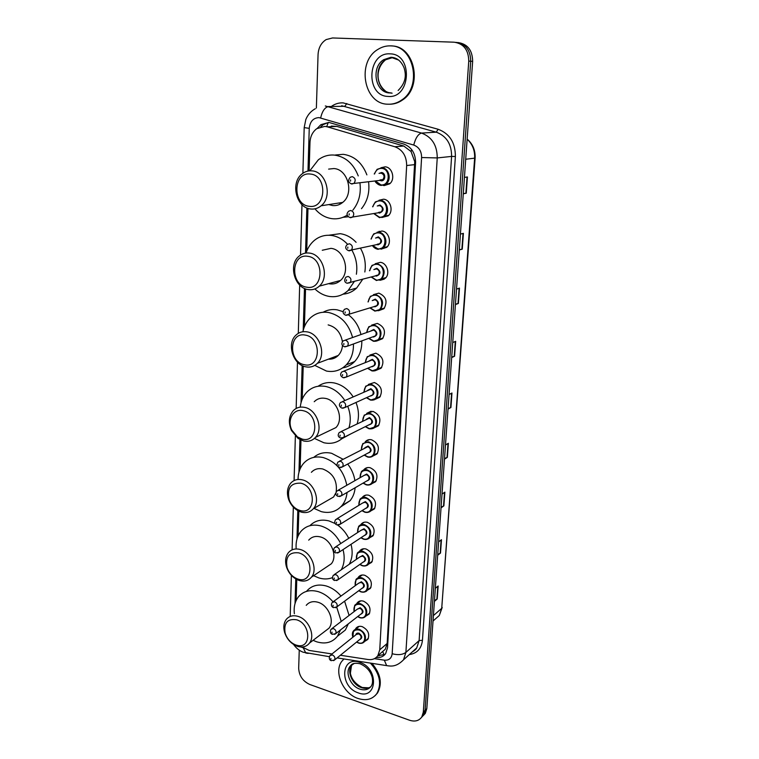 <?xml version="1.0" encoding="UTF-8"?>
<svg xmlns="http://www.w3.org/2000/svg" width="759" height="759" viewBox="0 0 759 759"><rect width="100%" height="100%" fill="white"/><g stroke="black" fill="none" stroke-linecap="round" stroke-linejoin="round"><path stroke-width="1.14" d="M379.12 231.267L380.287 231.95M378.997 200.281L383.542 199.2C390.581 199.608 393.826 211.296 388.191 215.85L381.805 217.51M377.081 232.263L381.948 231.03C388.807 231.533 392.109 242.795 386.748 247.32L381.046 249.18M375.212 263.724L380.382 262.339C387.071 262.937 390.42 273.8 385.316 278.287L379.595 280.194M373.409 294.663L378.845 293.126C386.217 296.456 387.906 301.665 383.902 308.742L378.447 310.744M371.654 325.099L377.337 323.41C384.547 326.702 386.265 331.806 382.489 338.723L377.308 340.782M369.946 355.041L375.847 353.201C382.916 356.474 384.661 361.483 381.084 368.229L376.16 370.326M368.343 384.433L374.377 382.517C381.303 385.762 383.077 390.676 379.699 397.27L375.012 399.395M366.692 413.475L372.935 411.369C379.728 414.594 381.53 419.423 378.324 425.856L373.864 427.991M365.126 441.985L365.383 441.672C366.995 439.907 369.045 439.271 371.521 439.765C378.181 442.971 379.993 447.715 376.957 454.005L372.707 456.14M363.608 470.049L363.941 469.612C365.544 467.819 367.603 467.183 370.126 467.715C376.663 470.903 378.494 475.57 375.61 481.718L371.549 483.853M362.138 497.657L362.536 497.107C364.13 495.285 366.199 494.659 368.751 495.229C375.174 498.407 377.014 502.999 374.272 509.004L370.392 511.13M360.696 524.839L361.161 524.175C362.736 522.334 364.813 521.718 367.394 522.325C373.703 525.484 375.563 530.01 372.954 535.882L369.225 537.998M359.301 551.603L359.804 550.825C361.369 548.956 363.447 548.349 366.056 549.004C372.261 552.154 374.13 556.613 371.654 562.353L368.068 564.449M357.935 577.95L358.476 577.068C360.022 575.18 362.109 574.582 364.747 575.275C370.847 578.424 372.716 582.808 370.354 588.434L366.91 590.502M356.597 603.889L357.176 602.902C358.703 601.014 360.8 600.426 363.457 601.147C369.453 604.287 371.331 608.614 369.083 614.126L365.753 616.166M355.297 629.439L355.895 628.348C357.404 626.45 359.5 625.871 362.185 626.63C368.087 629.771 369.965 634.04 367.821 639.429L364.595 641.459M380.98 167.748L385.164 166.838C392.384 167.122 395.572 179.295 389.633 183.858L384.225 185.594L382.963 185.348M382.005 652.076L385.297 649.239L387.166 643.471L414.727 161.686L411.046 151.496L403.76 146.022L336.911 126.411L331.313 126.089M340.383 655.254L368.058 659.514C372.289 660.064 375.563 658.774 377.878 655.624L379.756 649.799L406.663 165.528C406.568 156.031 402.631 149.76 394.841 146.743L327.319 126.838L324.824 126.373L316.74 128.688C312.547 131.895 310.289 136.516 309.976 142.54L309.122 170.879M301.978 646.972L309.226 650.444L331.996 653.954M307.983 208.364L306.693 251.248M305.554 288.885L304.406 326.731M303.221 366.056L302.215 399.225M300.981 440.087L300.118 468.929M298.837 511.177L298.088 535.987M296.778 579.487L296.133 600.549M376.179 657.493C380.268 657.92 383.437 656.601 385.667 653.546L387.526 647.788L415.581 162.72C415.515 153.28 411.596 147.066 403.845 144.068L328.846 122.417L320.896 124.666L317.338 128.28M320.848 126.734L323.268 124.571L328.675 122.398M316.37 108.053L318.059 54.572C318.486 47.76 321.19 42.76 326.161 39.582L332.508 37.959L454.195 42.2C463.692 43.661 468.55 49.961 468.758 61.118L423.304 712.16L421.805 716.951C419.034 720.841 414.955 721.942 409.566 720.244L309.814 684.495C302.841 681.259 299.131 675.842 298.676 668.262L299.255 650.15M456.187 42.39C465.665 43.842 470.514 50.122 470.713 61.232L425.068 710.358L423.579 715.139L421.492 717.426L423.579 715.139L425.068 710.358L470.713 61.232C470.514 50.122 465.665 43.842 456.187 42.39L455.742 42.352M385.022 654.381L377.792 655.757M457.734 42.532L458.17 42.57C467.629 44.022 472.459 50.284 472.648 61.356L426.824 708.574L425.325 713.346L423.247 715.623M441.083 507.164L443.882 505.864L441.036 507.866M442.004 494.09L444.869 492.145L443.882 505.864M437.734 554.487L440.505 553.055L437.677 555.256M438.626 541.85L441.463 539.706L440.505 553.055M434.471 600.549L437.222 598.984L434.414 601.375M435.334 588.329L438.152 585.986L437.222 598.984M451.709 357.081L454.594 356.237L451.671 357.565M452.734 342.575L455.666 341.313L454.594 356.237M455.457 304.15L458.37 303.477L455.428 304.549M456.52 289.122L459.47 288.116L458.37 303.477M459.318 249.664L462.259 249.17L459.29 249.977M460.419 234.085L463.388 233.355L462.259 249.17M463.294 193.545L466.263 193.251L463.275 193.763M464.432 177.397L467.43 176.961L466.263 193.251M444.527 458.521L447.355 457.373L444.48 459.157M445.486 444.992L448.37 443.265L447.355 457.373M448.066 408.513L450.922 407.517L448.028 409.082M449.062 394.509L451.966 393.01L450.922 407.517M387.564 104.192C363.751 103.964 356.246 61.688 378.096 49.297C381.976 46.887 386.094 45.749 390.468 45.872C413.997 45.35 422.459 86.858 401.739 99.979C397.327 103.072 392.602 104.486 387.564 104.192M391.691 45.957C414.993 45.919 423.038 86.981 402.526 99.97C398.513 102.807 394.206 104.22 389.595 104.23M309.264 206.287C292.196 205.063 293.031 171.6 310.251 174.039C327.708 175.101 326.474 209.237 309.264 206.287M310.754 208.991C296.266 208.051 290.014 182.549 302.215 173.783C305.118 171.515 308.363 170.547 311.94 170.86C326.351 171.477 332.945 196.809 321.123 205.784C318.03 208.336 314.577 209.408 310.754 208.991M328.818 204.579L332.518 205.556C336.265 205.945 339.662 204.902 342.698 202.416C354.339 193.697 348.002 169.134 333.875 168.555L328.628 169.105M340.355 204.029L339.358 202.938M347.328 215.063C342.584 218.108 337.489 219.313 332.034 218.677C325.44 217.757 319.748 214.474 314.966 208.829M309.814 170.813L318.344 159.807C323.154 156.183 328.495 154.608 334.368 155.083C345.459 156.667 353.419 163.612 358.239 175.908M335.412 154.988L343.267 154.324C354.263 155.88 362.138 162.73 366.882 174.874M359.946 182.966C361.237 193.621 358.865 202.681 352.85 210.148M368.57 181.837C369.823 192.359 367.46 201.306 361.474 208.687M348.428 216.761L343.03 217.292M306.797 287.187C290.109 285.299 290.906 253.231 307.737 256.305C324.795 258.051 323.619 290.735 306.797 287.187M308.258 289.606C294.682 288.135 288.135 264.938 298.923 256.257C301.949 253.639 305.441 252.576 309.397 253.079C322.898 254.246 329.767 277.31 319.302 286.152C316.123 289.056 312.442 290.204 308.258 289.606M328.647 283.648L329.653 283.838C333.751 284.416 337.366 283.287 340.506 280.46C350.81 271.836 344.197 249.455 330.952 248.354L322.262 250.261M339.463 281.342L338.931 280.887M354.206 281.674L348.182 290.45C342.698 295.488 336.37 297.481 329.188 296.427C323.903 295.517 319.15 293.021 314.909 288.942M306.057 253.022C307.718 247.975 310.384 243.848 314.074 240.641C319.122 236.419 324.899 234.683 331.427 235.432C337.537 236.315 342.954 239.294 347.669 244.37M328.704 235.243L340.174 233.677C346.151 234.531 351.455 237.406 356.104 242.301M351.948 250.242C356.161 257.823 357.641 265.821 356.379 274.236M360.497 248.288C364.671 255.764 366.113 263.667 364.842 271.988M362.669 279.34L356.683 288.022C352.745 291.693 348.201 293.752 343.059 294.179M304.425 364.718C288.107 362.214 288.875 331.465 305.327 335.108C322.006 337.499 320.877 368.817 304.425 364.718M305.877 366.853C293.078 364.946 286.361 343.647 295.934 335.165C299.018 332.262 302.689 331.152 306.959 331.844C319.681 333.476 326.693 354.681 317.395 363.305C314.188 366.474 310.346 367.66 305.877 366.853M353.447 343.969C353.656 352.47 351.246 359.434 346.246 364.87C340.715 370.373 334.121 372.432 326.455 371.056L314.795 365.383M302.888 331.74C304.084 326.171 306.551 321.598 310.27 318.002C315.431 313.277 321.541 311.446 328.6 312.509C340.687 315.364 348.675 323.704 352.584 337.508M323.116 312.253C327.433 309.833 332.129 309.027 337.205 309.843L343.21 311.683M328.372 359.168C332.195 359.415 335.487 358.182 338.229 355.459C340.753 352.812 342.167 349.425 342.499 345.307M342.413 341.73C340.772 332.575 336.019 326.968 328.144 324.899M348.466 314.805C354.776 319.7 358.931 326.275 360.942 334.51M361.796 340.895C361.977 349.292 359.586 356.189 354.605 361.578C351.246 365.013 347.28 367.119 342.698 367.887M302.158 439.082L297.471 436.918L291.902 430.211C286.693 420.22 293.429 408.133 303.021 410.676C319.34 413.636 318.249 443.673 302.158 439.082M303.581 440.97L298.04 438.408L291.465 430.486C288.183 422.763 288.771 416.179 293.211 410.742C296.295 407.611 300.099 406.492 304.615 407.374C316.674 409.405 323.732 429.063 315.431 437.402C312.243 440.78 308.287 441.975 303.581 440.97M327.869 431.444L335.924 427.583C344.112 419.414 337.29 400.325 325.45 398.399C321.019 397.555 317.271 398.674 314.226 401.729M342.565 438.142C337.243 442.763 331 444.29 323.827 442.734L314.435 438.398M300.241 407.147C300.906 401.084 303.116 396.065 306.864 392.099C312.044 386.986 318.382 385.117 325.886 386.492C333.571 388.266 339.89 392.944 344.833 400.534M318.144 386.255C322.898 382.925 328.305 381.834 334.358 382.982C341.977 384.718 348.239 389.339 353.125 396.834M347.726 406.245C350.582 413.655 351.009 420.809 348.998 427.706M355.99 402.479C358.808 409.794 359.216 416.871 357.204 423.693M351.123 433.731L341.948 438.683M299.976 510.465L297.879 509.687C293.942 507.724 291.086 504.507 289.302 500.048C286.76 488.331 290.593 482.715 300.811 483.189C316.778 486.69 315.735 515.513 299.976 510.465M301.38 512.126L298.894 511.205C294.245 508.881 290.868 505.086 288.762 499.811C286.513 493.217 287.168 487.676 290.706 483.179C293.761 479.887 297.651 478.777 302.376 479.859C313.846 482.24 320.886 500.598 313.448 508.625C310.298 512.164 306.275 513.321 301.38 512.126M336.18 491.86C337.47 480.751 333.03 473.142 322.869 469.015C318.22 467.99 314.397 469.09 311.38 472.326M347.043 492.458C346.559 497.619 344.871 501.984 341.977 505.541C336.579 511.642 329.681 513.672 321.304 511.642L313.922 508.359M298.031 479.337C298.126 472.838 300.042 467.449 303.78 463.161C308.913 457.743 315.412 455.884 323.287 457.573C335.933 461.633 343.78 470.874 346.816 485.286M313.761 457.364C318.733 453.132 324.681 451.776 331.617 453.294L343.096 459.28M327.082 500.75L333.599 496.984L335.867 492.904M347.688 464.043C351.569 469.024 353.979 474.555 354.918 480.646M355.136 487.743C354.643 492.857 352.954 497.173 350.079 500.703L340.838 506.813M297.879 579.051L297.689 578.994C292.661 577.106 289.132 573.349 287.12 567.741C285.213 556.831 289.065 551.869 298.685 552.846C314.311 556.831 313.315 584.525 297.879 579.051M299.264 580.493L299.037 580.417C293.088 578.187 288.923 573.757 286.541 567.125C284.853 561.375 285.469 556.565 288.392 552.694C291.39 549.279 295.327 548.207 300.222 549.488C311.171 552.173 318.173 569.43 311.456 577.134C308.382 580.768 304.312 581.887 299.264 580.493M326.038 567.343L331.285 563.823C337.926 556.252 331.133 539.469 320.374 536.926C315.573 535.712 311.683 536.784 308.723 540.142M332.442 577.627C328.23 579.269 323.714 579.373 318.875 577.941L313.609 575.692M296.114 547.932C295.763 541.3 297.376 535.778 300.972 531.357C306.01 525.721 312.623 523.909 320.782 525.911C329.378 528.577 336.019 534.459 340.725 543.548M309.9 525.693C314.909 520.617 321.266 519.033 328.989 520.921L335.212 523.539M343.021 549.62C344.994 557.258 344.406 563.975 341.256 569.781M337.613 525.067C342.337 528.454 346.057 532.865 348.751 538.321M351.019 544.317C352.963 551.869 352.366 558.529 349.225 564.279M295.868 644.998C290.621 642.911 287.044 638.945 285.137 633.082C283.648 622.854 287.49 618.424 296.636 619.79C311.124 623.907 311.532 649.277 297.177 645.368L295.868 644.998M297.224 646.241C291.02 643.774 286.798 639.078 284.54 632.162C283.211 627.095 283.781 622.864 286.228 619.467C289.151 615.966 293.126 614.951 298.154 616.412C308.638 619.363 315.564 635.681 309.482 643.072C306.873 646.364 303.306 647.569 298.771 646.677L297.224 646.241M324.767 631.431L328.989 628.215C335.023 620.947 328.286 605.065 317.983 602.266C313.05 600.881 309.131 601.906 306.238 605.35M340.459 629.951L337.499 636.184C332.347 642.569 325.364 644.429 316.541 641.763L313.078 640.33M294.369 613.718C293.61 607.001 294.947 601.394 298.382 596.887C303.315 591.1 309.976 589.364 318.372 591.678C323.875 593.443 328.751 596.821 333.011 601.821M306.579 591.261C311.494 585.512 318.116 583.766 326.455 586.033C331.92 587.77 336.768 591.109 340.99 596.052M336.692 607.086L341.237 621.45M344.586 601.185L349.102 615.435M348.315 623.86L345.354 630.036L338.296 635.558M370.383 663.091C379.823 673.631 381.986 683.793 376.862 693.565C372.403 699.409 366.104 701.041 357.973 698.451C343.03 693.679 333.486 671.658 341.863 661.26L343.969 658.973M371.938 663.328C380.686 673.745 382.555 683.603 377.565 692.92L375.117 695.671M336.911 126.411L327.319 126.838M415.619 161.762L414.727 161.686M411.046 151.496L411.691 149.608M387.64 645.862L386.853 645.643M326.835 126.288L328.305 122.455M384.063 654.922L382.792 651.668M403.76 146.022L394.841 146.743M414.775 164.618L406.663 165.528M387.166 643.471L379.756 649.799M374.415 658.651L384.329 660.169C388.921 660.52 391.53 658.376 392.166 653.736L421.606 157.54C421.568 151.221 418.949 147.056 413.731 145.054L319.008 117.617C313.268 117.892 310.014 121.468 309.245 128.356L307.974 171.06M315.289 108.727C310.943 111.137 307.793 114.723 305.839 119.467L304.188 127.607L309.245 128.356M300.811 646.962L302.86 647.674M308.23 653.395L305.801 653.025L303.325 647.996M331.294 106.497C334.918 103.86 338.875 102.655 343.182 102.892L438.133 129.267C449.641 133.584 455.391 142.664 455.381 156.506L422.45 640.283C421.454 648.632 417.08 653.404 409.319 654.581M468.758 61.118L472.648 61.356M423.304 712.16L426.824 708.574M325.307 105.966L421.549 133.081L436.264 132.17L341.673 105.719M413.731 145.054C415.571 137.977 418.171 133.992 421.549 133.081C431.966 137.037 437.203 145.311 437.241 157.929L451.605 156.411C451.605 144.106 446.491 136.022 436.264 132.17L438.133 129.267M320.649 117.911C322.243 111.07 324.89 107.275 328.581 106.535L344.89 106.279L346.797 103.518M421.606 157.54L437.241 157.929L405.894 652.417L419.12 640.587L451.605 156.411L455.381 156.506M392.166 653.736C397.887 655.254 402.46 654.818 405.894 652.417L403.513 659.818L416.738 647.873L419.12 640.587L422.45 640.283M412.289 651.896L416.738 647.873C416.141 649.22 414.604 650.596 412.146 652.019M306.873 207.938L305.516 253.098M304.463 288.42L303.202 330.383M302.158 365.572L301.038 402.706M299.938 439.584L298.961 472.231M297.813 510.646L296.959 539.127M295.773 578.937L295.033 603.538M388.921 665.956L386.644 665.624L384.329 660.169M465.722 159.248L475.115 158.09L441.719 608.339L474.631 158.242C474.982 150.472 472.487 144.125 467.136 139.21M434.86 619.41L439.309 615.483L441.719 608.339L433.398 615.606M450.561 407.668L451.596 393.2M454.233 356.36L455.296 341.474M458.009 303.581L459.1 288.249M461.889 249.246L463.018 233.449M465.893 193.298L467.051 177.018M447.004 457.544L448.009 443.484M443.531 506.063L444.508 492.392M440.154 553.273L441.112 539.972M436.871 599.221L437.801 586.28M389.728 92.949C375.269 92.902 370.601 67.276 383.76 59.657L391.511 57.494L398.731 60.094M387.953 96.412C365.278 96.08 367.147 52.067 390.069 53.861C413.408 53.861 410.837 99.059 387.953 96.412M391.359 92.94C377.052 92.636 372.612 67.304 385.648 59.762L392.65 57.589M370.686 686.857C368.049 688.555 364.975 688.821 361.455 687.645C352.385 684.808 346.54 671.449 351.597 665.102L349.918 666.516C351.313 664.998 352.176 662.152 360.089 663.774C366.692 666.734 370.753 671.411 372.299 677.815C372.859 681.459 372.498 684.239 371.217 686.155C368.523 689.665 364.709 690.652 359.804 689.106C350.715 686.259 344.852 672.872 349.918 666.516L354.225 663.413M358.248 692.863C339.292 686.933 340.639 655.235 359.775 662.351C379.206 668.224 377.365 700.5 358.248 692.863M361.996 687.35C355.44 683.963 351.569 679.267 350.373 673.271L351.597 665.102L352.423 664.116M381.103 185.433C378.523 185.054 376.53 183.564 375.126 180.984M374.301 173.982L377.109 169.323L382.033 167.767C388.836 168.043 391.834 179.513 386.246 183.811L381.17 185.443M375.382 180.946L380.914 184.892C390.003 186.278 390.904 168.887 381.73 168.394C378.2 168.318 375.819 170.168 374.567 173.953M379.035 173.413L381.521 172.53C386.094 172.786 385.657 181.458 381.113 180.784L379.842 180.367M380.752 180.244L379.936 179.968L382.878 179.589C384.804 176.648 384.253 174.504 381.208 173.156L380.088 173.289M351.464 183.915L350.734 183.583M380.98 180.272L351.256 183.763C348.201 182.492 347.85 180.329 350.212 177.283L352.261 176.629C355.402 178.033 355.99 180.272 354.017 183.346L351.948 184.01M350.582 179.902L350.535 181.135L350.582 179.902M379.5 217.643L373.798 213.545M372.669 206.78L375.354 201.903L380.439 200.281C387.052 200.661 390.117 211.676 384.813 215.964L379.585 217.653M374.054 213.507L379.329 217.131C388.333 218.639 389.225 201.543 380.126 200.907C376.445 200.803 374.045 202.748 372.916 206.742M377.27 206.002L379.927 204.977C384.31 208.213 384.177 210.917 379.528 213.089L378.38 212.719M378.599 212.387L381.35 211.894C383.172 209.019 382.593 206.922 379.623 205.604L378.191 205.85M379.405 212.605L349.823 217.501C346.54 215.793 346.18 213.677 348.742 211.163L350.848 210.48C353.922 211.865 354.529 214.057 352.679 217.046L350.554 217.738M349.187 213.772L349.14 214.987L349.187 213.772M377.925 249.322L372.498 245.546M371.085 239.028L373.646 233.924L378.864 232.245C385.316 232.728 388.428 243.335 383.38 247.595L378.029 249.332M372.745 245.489L377.773 248.829C386.692 250.461 387.564 233.658 378.561 232.88C374.709 232.747 372.299 234.778 371.331 238.981M375.544 238.06L378.361 236.874C382.707 240.138 382.574 242.795 377.973 244.853L376.929 244.531M377.27 244.246L379.851 243.658C381.559 240.859 380.961 238.81 378.058 237.51L376.35 237.88M377.849 244.389L348.419 250.641C345.25 248.999 344.88 246.931 347.309 244.445L349.472 243.743C352.47 245.11 353.096 247.254 351.36 250.166L349.178 250.878M347.821 247.064L347.774 248.25L347.821 247.064M371.16 276.997L376.36 280.451L371.227 276.978M369.567 270.735L371.976 265.394L377.318 263.677C384.405 266.864 385.961 271.864 381.967 278.705L376.492 280.488M371.455 276.921L376.246 280.005C385.079 281.75 385.942 265.223 377.014 264.312C373.011 264.16 370.601 266.276 369.794 270.669M373.864 269.587L376.825 268.25C381.132 271.523 380.999 274.141 376.436 276.096L375.496 275.802M375.961 275.564L378.361 274.91C379.965 272.177 379.358 270.166 376.521 268.885L374.567 269.407M376.322 275.65L347.043 283.221C344.377 282.272 343.998 280.251 345.905 277.149L348.115 276.437C351.037 277.785 351.692 279.872 350.051 282.718L347.167 283.249M346.474 279.767L346.427 280.934L346.474 279.767M369.899 307.898L374.842 311.086L369.965 307.879M368.087 301.902L370.354 296.342L375.8 294.596C382.735 297.737 384.32 302.642 380.553 309.311L374.984 311.124M370.183 307.812L374.737 310.668C383.494 312.528 384.348 296.266 375.496 295.232C371.341 295.042 368.94 297.243 368.305 301.835M372.223 300.611L375.307 299.103C379.576 302.395 379.453 304.966 374.927 306.816L374.073 306.551M374.671 306.361L376.891 305.64C378.409 302.974 377.783 301.01 375.003 299.739L372.84 300.412M374.823 306.389L345.687 315.241C342.736 313.761 342.347 311.778 344.529 309.283L346.778 308.562C349.643 309.89 350.307 311.94 348.761 314.71L346.028 315.327M345.155 311.911L345.108 313.059L345.155 311.911M368.722 338.353L373.362 341.227L368.779 338.324M366.663 332.461L368.77 326.778L374.301 325.004C381.094 328.116 382.707 332.926 379.158 339.425L373.504 341.265M368.988 338.248L373.257 340.829C381.938 342.793 382.773 326.806 374.007 325.649C369.728 325.421 367.356 327.67 366.872 332.395M370.686 331.028L373.817 329.453C378.048 332.755 377.925 335.288 373.447 337.043L372.792 336.854M344.928 346.844L347.489 346.161L344.358 346.711C341.512 345.345 341.123 343.4 343.182 340.867L345.468 340.136C348.267 341.455 348.941 343.457 347.489 346.161L375.439 335.876C376.872 333.277 376.236 331.341 373.513 330.089L345.307 340.108M343.855 343.495L343.808 344.633L343.855 343.495M372.043 370.914L381.739 367.403M367.565 368.286L371.901 370.885L367.622 368.257M365.278 362.489L367.223 356.711L372.83 354.918C379.481 358.001 381.132 362.717 377.773 369.064C376.483 370.582 374.519 371.189 371.901 370.885M367.821 368.181L371.806 370.496C380.401 372.574 381.227 356.844 372.536 355.563C368.162 355.297 365.81 357.584 365.468 362.413M369.187 360.914L372.346 359.311C376.549 362.631 376.426 365.117 371.986 366.777L371.521 366.654M372.128 366.398L374.016 365.62C375.363 363.087 374.709 361.189 372.052 359.956L343.818 371.132M372.1 366.417L346.237 377.081L343.049 377.659C340.317 376.056 339.928 374.14 341.863 371.91L344.178 371.179C346.92 372.479 347.613 374.453 346.237 377.081L343.836 377.811M342.584 374.557L342.537 375.667L342.584 374.557M363.922 392.023L365.715 386.151L371.388 384.348C377.906 387.413 379.576 392.042 376.398 398.238L370.61 400.088L366.483 397.688M366.663 397.602L370.364 399.689C378.893 401.862 379.699 386.388 371.094 384.993C366.625 384.699 364.301 387.014 364.102 391.938M367.726 390.325L370.904 388.684C375.069 392.014 374.946 394.471 370.544 396.027L370.269 395.961M342.764 408.266L345.003 407.488L341.768 408.086C339.112 406.53 338.713 404.651 340.573 402.431L342.916 401.691C345.601 402.991 346.294 404.926 345.003 407.488L372.603 394.898C373.883 392.412 373.219 390.562 370.61 389.329L342.366 401.634M341.322 405.088L341.284 406.179L341.322 405.088M369.026 428.759L365.354 426.624M362.603 421.055L364.235 415.107L369.965 413.313C376.35 416.349 378.039 420.894 375.031 426.956L369.197 428.807M365.515 426.549L368.959 428.427C377.413 430.695 378.21 415.467 369.671 413.959C365.117 413.627 362.821 415.96 362.774 420.979M366.293 419.253L369.491 417.583C373.618 420.932 373.494 423.351 369.13 424.822L369.026 424.793M369.624 424.49L371.208 423.702C372.422 421.283 371.749 419.461 369.197 418.237L340.943 431.643M369.595 424.509L343.78 437.402L340.506 438.009C337.935 436.842 337.537 434.983 339.311 432.44L341.664 431.71C344.301 433 345.003 434.898 343.78 437.402L341.711 438.199M340.089 435.116L340.051 436.188L340.089 435.116M367.631 457.013L364.235 455.087M361.312 449.622L362.783 443.607L368.561 441.814C374.832 444.84 376.54 449.309 373.684 455.22C372.138 456.946 370.183 457.554 367.811 457.06M364.386 455.011L367.565 456.7C375.952 459.062 376.73 444.081 368.267 442.469C363.637 442.089 361.369 444.442 361.464 449.537M364.88 447.725L368.096 446.036C372.166 449.356 372.071 451.728 367.792 453.161M368.39 452.838L369.842 452.06C370.99 449.698 370.307 447.905 367.802 446.69L339.558 461.159M368.362 452.857L342.575 466.813L339.273 467.44C336.787 466.358 336.379 464.527 338.068 461.956L340.44 461.225C343.021 462.506 343.732 464.366 342.575 466.813L340.668 467.629M338.875 464.641L338.837 465.703L338.875 464.641M360.041 477.724L361.369 471.652C362.878 469.954 364.813 469.366 367.185 469.868C373.333 472.876 375.06 477.269 372.346 483.047C370.819 484.802 368.855 485.409 366.445 484.878L363.125 483.094M363.267 483.009L366.199 484.536C374.51 486.993 375.278 472.24 366.891 470.523C362.195 470.106 359.956 472.477 360.183 477.639M363.504 475.741L366.72 474.033C370.724 477.259 370.677 479.603 366.569 481.083M367.166 480.741L368.485 479.973C369.576 477.658 368.893 475.902 366.426 474.688L364.092 475.409L338.21 490.2M367.128 480.76L341.389 495.75L338.059 496.395C335.639 495.323 335.241 493.511 336.844 490.978L339.235 490.257C341.768 491.538 342.489 493.369 341.389 495.75L339.643 496.566M337.679 493.682L337.641 494.726L337.679 493.682M364.899 512.202L362.024 510.636M358.798 505.371L359.984 499.242C361.474 497.534 363.428 496.946 365.819 497.487C371.863 500.475 373.599 504.801 371.028 510.456C369.51 512.23 367.536 512.828 365.098 512.259M362.157 510.56L364.861 511.936C373.096 514.479 373.855 499.953 365.534 498.141C360.772 497.676 358.571 500.058 358.931 505.285M362.147 503.321L365.364 501.595C369.301 504.735 369.301 507.05 365.364 508.568M365.942 508.207L367.147 507.448C368.181 505.19 367.489 503.464 365.079 502.249L362.726 502.961L336.892 518.767M365.904 508.226L340.212 524.222L336.863 524.877C334.52 523.881 334.121 522.097 335.649 519.535L338.049 518.814C340.535 520.086 341.256 521.888 340.212 524.222L338.618 525.038M336.512 522.258L336.465 523.283L336.512 522.258M363.57 539.156L360.933 537.751M357.584 532.571L358.618 526.414C360.098 524.678 362.062 524.089 364.491 524.668C370.42 527.657 372.166 531.917 369.718 537.438C368.219 539.232 366.236 539.82 363.77 539.222M361.056 537.666L363.533 538.909C371.701 541.537 372.451 527.239 364.197 525.332C359.377 524.82 357.214 527.211 357.698 532.495M360.819 530.465L364.035 528.738C367.897 531.784 367.935 534.08 364.159 535.617M364.728 535.237L365.829 534.507C366.815 532.296 366.123 530.598 363.741 529.393L361.388 530.095L335.611 546.878M364.699 535.256L339.055 552.239L335.687 552.913C333.419 551.973 333.021 550.209 334.472 547.619L336.882 546.916C339.33 548.188 340.051 549.962 339.055 552.239L337.603 553.045M335.355 550.37L335.307 551.376L335.355 550.37M362.252 565.702L359.851 564.43M356.388 559.345L357.29 553.15C358.751 551.404 360.715 550.825 363.172 551.442C369.007 554.421 370.753 558.615 368.428 564.013C366.948 565.825 364.956 566.404 362.46 565.768M359.965 564.354L362.223 565.474C370.335 568.187 371.066 554.108 362.887 552.097C358.011 551.556 355.886 553.937 356.493 559.269M359.51 557.191L362.717 555.455C366.521 558.434 366.597 560.702 362.963 562.248M363.523 561.859L364.529 561.157C365.468 558.994 364.766 557.315 362.432 556.11L360.07 556.802L334.358 574.544M363.495 561.878L337.916 579.81L334.529 580.493C332.328 579.591 331.92 577.846 333.324 575.256L335.734 574.572C338.134 575.834 338.865 577.58 337.916 579.81L336.598 580.597M334.216 578.035L334.178 579.022L334.216 578.035M360.961 591.84L358.779 590.701M355.212 585.701L355.98 579.487C357.432 577.713 359.396 577.153 361.872 577.808C367.612 580.777 369.367 584.904 367.157 590.198C365.686 592.02 363.694 592.589 361.18 591.916M358.874 590.625L360.942 591.64C368.978 594.43 369.699 580.559 361.588 578.462C356.673 577.874 354.576 580.255 355.307 585.625M358.22 583.51L361.426 581.764C365.164 584.677 365.278 586.916 361.777 588.481M362.328 588.073L363.248 587.39C364.14 585.274 363.438 583.624 361.142 582.428L358.779 583.102L333.135 601.773M362.299 588.092L336.797 606.944L333.391 607.636C331.247 606.564 330.848 604.838 332.186 602.456L334.605 601.783C336.968 603.044 337.698 604.771 336.797 606.944L335.592 607.712M333.097 605.255L333.059 606.232L333.097 605.255M359.7 617.589L357.707 616.555M354.055 611.65L354.69 605.416C356.132 603.633 358.096 603.082 360.601 603.766C366.236 606.735 368.001 610.805 365.895 615.985C364.443 617.817 362.451 618.376 359.918 617.665M357.793 616.488L359.681 617.399C367.65 620.264 368.362 606.612 360.316 604.43C355.354 603.784 353.296 606.175 354.14 611.583M356.958 609.42L360.155 607.684C363.827 610.54 363.978 612.75 360.601 614.306M361.142 613.889L361.986 613.234C362.84 611.166 362.128 609.534 359.87 608.348L357.498 609.003L331.939 628.566M361.113 613.917L335.696 633.661L332.271 634.363C330.203 633.357 329.804 631.649 331.076 629.23L333.495 628.575C335.82 629.828 336.55 631.526 335.696 633.661L334.596 634.391M331.996 632.048L331.958 633.006L331.996 632.048M358.447 642.949L356.645 642.019M352.916 637.19L353.438 630.947C354.851 629.154 356.815 628.623 359.339 629.334C364.889 632.304 366.663 636.317 364.643 641.383C363.21 643.224 361.218 643.774 358.665 643.025M356.721 641.962L358.428 642.778C366.341 645.719 367.043 632.275 359.054 629.998C354.064 629.315 352.043 631.697 352.992 637.133M355.724 634.941C356.17 633.376 357.233 632.797 358.903 633.205C362.508 636.004 362.688 638.186 359.443 639.752M359.975 639.315L360.734 638.699C361.55 636.668 360.848 635.065 358.618 633.869L356.246 634.515L330.772 654.941M359.937 639.344L334.605 659.951L331.171 660.662C329.207 659.865 328.808 658.176 329.975 655.577L332.404 654.941C334.681 656.193 335.421 657.873 334.605 659.951L333.609 660.662M330.915 658.423L330.867 659.362L330.915 658.423M380.287 280.251L384.301 279.113M377.821 655.7L378.997 655.88M385.297 649.239L377.878 655.624M355.895 628.348L357.992 626.697M357.176 602.902L359.462 601.175M358.476 577.068L360.98 575.265M359.804 550.825L362.546 548.966M361.161 524.175L364.159 522.249M362.536 497.107L365.819 495.134M363.941 469.612L367.536 467.591M365.383 441.672L369.31 439.622M366.844 413.285L371.142 411.226M323.268 124.571L320.896 124.666M293.581 644.467C296.247 648.205 299.425 650.786 303.126 652.209L329.33 656.687M421.805 716.951L425.325 713.346M337.119 657.901L386.644 665.624C390.781 666.193 396.037 667.379 403.513 659.818M304.188 127.607L302.879 173.289M301.978 204.645L300.545 255.024M299.682 285.061L298.296 333.343M297.481 362.147L296.152 408.465M295.365 436.112L294.094 480.57M293.335 507.126L292.111 549.848M291.38 575.369L290.204 616.45M442.203 607.456L439.309 615.483L433.019 621.033M467.146 139.115C472.791 143.916 475.438 150.244 475.115 158.09M385.221 90.805C375.373 82.788 375.828 67.76 385.648 59.762L383.76 59.657L390.999 57.276C396.9 57.561 401.274 61.109 404.101 67.921C405.904 73.965 406.777 81.82 398.143 90.482M390.107 92.949L392.128 93.177M401.739 99.979L402.526 99.97M321.123 205.784L342.698 202.416M348.182 290.45L356.683 288.022M319.302 286.152L340.506 280.46M346.246 364.87L354.605 361.578M317.395 363.305L338.229 355.459M297.471 436.918L298.04 438.408M315.431 437.402L335.924 427.583M297.879 509.687L298.894 511.205M289.302 500.048L288.762 499.811M341.977 505.541L350.079 500.703M313.448 508.625L333.599 496.984M297.689 578.994L299.037 580.417M287.12 567.741L286.541 567.125M311.456 577.134L331.285 563.823M285.137 633.082L284.54 632.162M337.499 636.184L345.354 630.036M309.482 643.072L328.989 628.215M297.177 645.368L298.771 646.677M362.432 687.502L368.789 687.825M376.862 693.565L377.565 692.92M377.109 169.323L374.234 173.991M375.06 180.993C375.62 182.824 377.612 184.295 381.046 185.405L390.259 183.261M375.354 201.903L372.593 206.799M373.741 213.564L379.453 217.615L388.817 215.214M373.646 233.924L371.018 239.047M372.441 245.555C373.665 247.529 375.487 248.772 377.897 249.294L387.384 246.647M371.976 265.394L369.491 270.754M376.36 280.451L385.961 277.566M370.354 296.342L368.02 301.921M374.842 311.086L384.547 307.993M368.77 326.778L366.588 332.489M373.362 341.227C376.009 341.474 377.944 340.867 379.158 339.425L383.134 337.935M367.223 356.711L365.202 362.517M365.715 386.151L363.846 392.052M366.417 397.716L370.458 400.069C373.276 400.354 375.259 399.746 376.398 398.238L380.354 396.397M364.235 415.107L362.527 421.093M365.288 426.662L369.045 428.778C372.052 429.053 374.045 428.446 375.031 426.956L378.978 424.955M362.783 443.607L361.227 449.66M364.168 455.125L367.65 457.041C370.762 457.326 372.773 456.719 373.684 455.22L377.621 453.057M361.369 471.652L359.965 477.762M363.058 483.132L366.284 484.859C369.557 485.134 371.587 484.527 372.346 483.047L376.265 480.741M359.984 499.242L358.722 505.418M361.958 510.684L364.927 512.249C368.305 512.534 370.345 511.927 371.028 510.456L374.927 507.989M358.618 526.414L357.498 532.619M360.867 537.799L363.599 539.213C367.071 539.507 369.111 538.918 369.718 537.438L373.608 534.839M357.29 553.15L356.303 559.402M359.775 564.487L362.29 565.768C365.904 566.043 367.954 565.464 368.428 564.013L372.289 561.28M359.861 551.404L363.751 548.748M355.98 579.487L355.127 585.758M358.703 590.758L361.009 591.916C364.699 592.21 366.749 591.64 367.157 590.198L370.999 587.324M358.324 577.798L362.204 575.009M354.69 605.416L353.969 611.707M357.631 616.621L359.738 617.674C361.853 618.405 363.912 617.845 365.895 615.985L369.709 612.987M356.844 603.794L360.696 600.872M353.438 630.947C352.252 632.418 352.043 634.524 352.831 637.256M356.569 642.086L358.485 643.044C360.772 643.784 362.83 643.234 364.643 641.383L368.438 638.262M355.392 629.391L359.225 626.355"/></g></svg>
